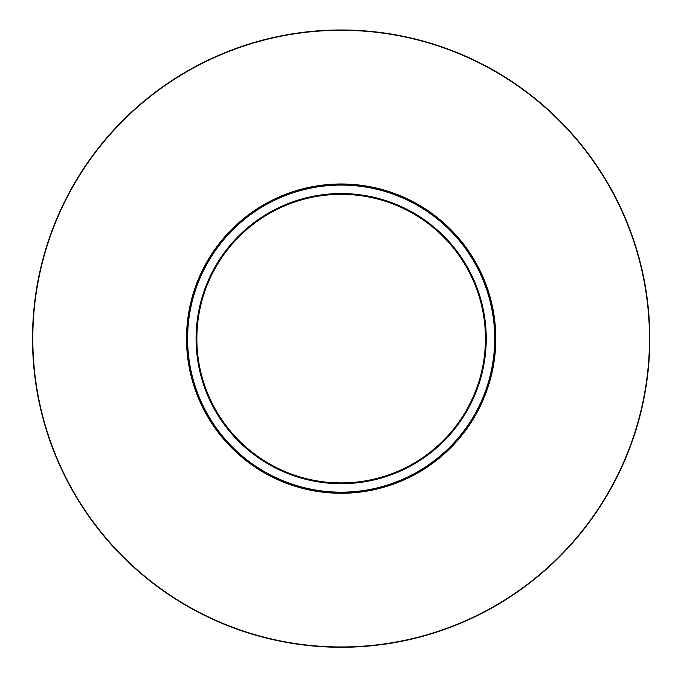 <?xml version="1.0" encoding="UTF-8"?>
<svg xmlns="http://www.w3.org/2000/svg" width="684" height="684" viewBox="0 0 684 684"><rect width="100%" height="100%" fill="white"/><g stroke="black" fill="none" stroke-linecap="round" stroke-linejoin="round"><path stroke-width="1.03" d="M638.386 255.465L638.078 254.371M640.378 262.955L641.772 268.684M638.634 256.372L639.959 261.305M639.343 258.962L638.625 256.338M619.67 471.635L618.49 474.08M620.482 469.917L616.446 478.193M624.295 461.486L622.483 465.573M621.833 467.001L620.037 470.866M617.558 475.97L617.19 476.705M616.729 477.629L621.568 467.591M625.501 458.656L624.928 460.007M624.68 460.597L625.373 458.964M618.875 473.285L619.533 471.917M623.483 463.342L623.15 464.094M633.888 436.443L635.197 432.442M638.54 421.241L634.41 434.87M635.436 431.698L635.761 430.646M636.017 429.843L636.24 429.124M637.095 426.277L636.111 429.518M637.95 423.319L638.676 420.745M633.777 436.777L635.958 430.022M629.323 449.183L627.792 453.082M631.973 442.001L630.4 446.327M643.182 402.209L640.489 413.863M640.506 413.794L640.822 412.537M640.848 412.418L641.849 408.228M642.011 407.519L642.182 406.783M642.208 406.655L642.088 407.177M643.439 400.978L643.952 398.404M639.634 417.206L641.977 407.681M640.027 415.684L640.207 414.991M649.424 353.91L649.33 355.697M649.287 356.381L649.184 358.151M648.432 367.633L648.193 370.104M648.235 369.702L648.278 369.24M649.603 349.609L649.492 352.414M649.167 358.322L649.005 360.793M648.825 363.187L649.278 356.586M648.56 366.273L648.5 366.957M649.048 360.186L648.535 366.513M642.379 271.334L642.071 269.983M642.678 272.719L643.157 274.934M642.96 274.019L644.619 282.33M643.336 275.78L644.251 280.363M642.977 274.07L642.387 271.386M642.669 272.677L643.251 275.361M648.817 313.973L648.671 312.306M648.329 308.493L648.731 312.973M649.561 326.396L649.535 325.892M649.543 326.08L649.449 323.917M649.424 323.352L649.372 322.344M649.27 320.531L649.21 319.548M649.278 320.693L649.595 327.397M648.902 315.067L649.073 317.47M647.868 304.123L648.287 308.099M648.817 314.033L648.885 314.854M648.227 307.509L647.996 305.303M629.169 227.678L630.434 231.021M628.536 226.053L633.187 238.725M633.94 240.956L630.622 231.525M628.057 224.822L627.587 223.659M627.194 222.685L627.014 222.249M627.698 223.933L628.468 225.874M632.349 236.313L630.845 232.132M630.562 231.363L630.289 230.628M631.289 233.355L632.375 236.382M632.7 237.314L633.033 238.28M638.087 254.397L640.07 261.741M618.9 204.012L620.978 208.389M621.824 210.227L623.697 214.391M620.499 207.363L616.977 200.113M645.516 389.88L643.875 398.815M645.893 387.563L645.764 388.375M646.089 386.366L646.26 385.22M646.414 384.211L645.995 386.939M645.824 388.008L645.448 390.265M644.721 394.394L645.619 389.247M644.738 394.317L644.627 394.916M645.516 389.854L645.593 389.401M641.353 410.34L640.66 413.179M639.916 416.128L639.694 416.958M639.318 418.394L638.557 421.164L639.318 418.394M638.181 422.507L638.48 421.455M641.558 409.477L641.934 407.878M642.019 407.476L641.284 410.614M641.053 411.588L640.429 414.102M637.574 424.636L638.505 421.353M639.668 417.078L639.839 416.402M639.933 416.034L638.557 421.164M637.984 423.225L637.599 424.55M641.276 410.656L641.13 411.264M638.719 420.592L637.933 423.396M649.706 346.412L649.612 349.362M649.39 354.509L649.424 353.808M649.62 349.242L649.697 346.446M649.8 337.263L649.791 340.375M649.791 340.504L649.791 341.282M649.774 342.333L649.689 346.916M649.791 336.066L649.791 336.75M649.8 339.871L649.8 338.341M649.526 351.713L649.501 352.209M649.791 341.128L649.586 350.165M341.154 482.921A144.29 144.29 0 0 1 216.195 266.478A144.29 144.29 0 0 1 466.112 266.478A144.29 144.29 0 0 1 341.154 482.921M341.154 492.95A154.319 154.319 0 0 0 474.799 261.468A154.319 154.319 0 0 0 207.508 261.468A154.319 154.319 0 0 0 341.154 492.95M341.154 647.269A308.646 308.646 0 0 0 608.452 184.304A308.646 308.646 0 0 0 73.863 184.304A308.646 308.646 0 0 0 341.154 647.269A308.646 308.646 0 0 0 608.452 184.304A308.646 308.646 0 0 0 73.863 184.304A308.646 308.646 0 0 0 341.154 647.269M341.154 483.691A145.059 145.059 0 0 0 466.787 266.093A145.059 145.059 0 0 0 215.528 266.093A145.059 145.059 0 0 0 341.154 483.691M341.154 492.181A153.549 153.549 0 0 1 208.175 261.852A153.549 153.549 0 0 1 474.132 261.852A153.549 153.549 0 0 1 341.154 492.181M341.154 493.267A154.635 154.635 0 0 0 475.072 261.314A154.635 154.635 0 0 0 207.235 261.314A154.635 154.635 0 0 0 341.154 493.267M341.154 646.961A308.33 308.33 0 0 1 74.129 184.458A308.33 308.33 0 0 1 608.179 184.458A308.33 308.33 0 0 1 341.154 646.961"/></g></svg>
